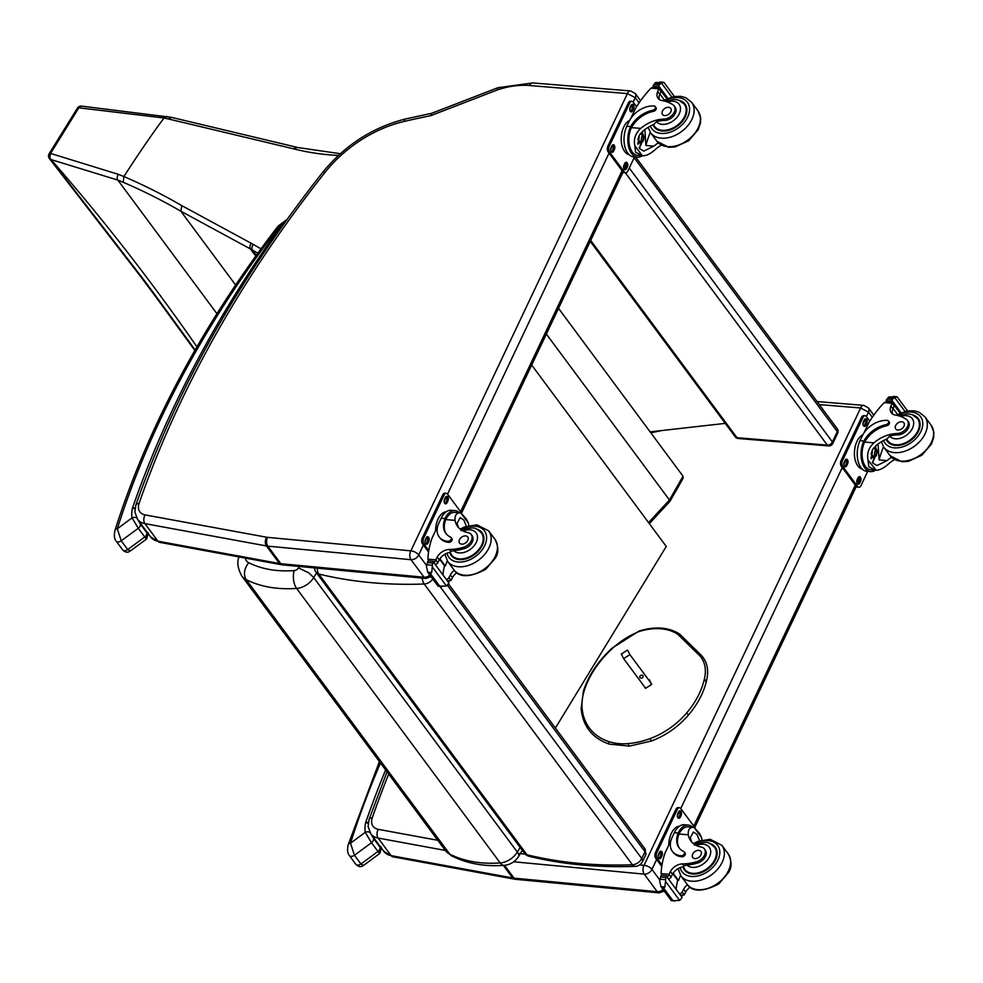 <?xml version="1.0" encoding="UTF-8"?>
<svg xmlns="http://www.w3.org/2000/svg" width="983" height="983" viewBox="0 0 983 983"><rect width="100%" height="100%" fill="white"/><g stroke="black" fill="none" stroke-linecap="round" stroke-linejoin="round"><path stroke-width="1.47" d="M141.343 277.415A4.264 2.924 -36.8 0 0 141.392 277.489A4.264 2.924 -36.8 0 0 141.405 277.501A4.264 2.924 -36.8 0 0 142.646 278.3L50.698 159.455L117.862 180.11A790.529 550.283 93.3 0 1 123.219 182.273A972.482 665.356 143.4 0 1 180.86 211.222L250.456 248.969A4.264 2.961 -61.5 0 1 251.341 243.342L181.781 205.619L180.86 211.222L235.601 285.009M195.126 349.936L158.324 299.434A3587.065 2275.043 103.8 0 0 142.646 278.3M166.913 116.363L164.05 118.009C152.893 132.852 139.5 152.365 123.87 176.535L123.219 182.273M123.858 176.547A799.081 556.661 -86.7 0 0 118.427 174.36L50.551 153.434A4.264 3.06 102 0 0 50.698 159.455A4.264 3.182 141.2 0 1 49.457 158.632A4.264 3.182 141.2 0 1 49.457 158.619L141.392 277.489M50.87 153.495A4.264 3.06 102.2 0 0 51.005 159.516L51.005 159.516A3586.881 2274.932 103.8 0 1 196.932 346.802M293.978 148.924A4.264 2.691 103.4 0 1 296.817 147.278L171.349 117.333L168.548 118.992L293.978 148.924A166.139 113.672 143.4 0 1 294.998 149.17A305.91 209.305 -36.6 0 0 338.336 155.461M81.761 106.139A4.264 2.789 92 0 0 81.687 106.139L171.349 117.333M81.417 106.152A4.264 2.789 91.7 0 0 81.147 106.127A4.264 2.789 91.7 0 0 78.824 107.847A856.267 642.98 81.5 0 1 79.34 107.86L164.063 117.997A1071.212 732.913 143.4 0 1 168.548 118.992M81.687 106.139A4.264 2.789 92 0 0 81.675 106.139L81.147 106.127A4.264 2.789 91.7 0 0 81.147 106.115A4.264 4.264 0 0 0 77.399 108.13A4.264 1.499 31.8 0 1 77.399 108.13A4.264 1.499 31.8 0 1 78.824 107.847L50.551 153.434A4.264 1.499 -148.2 0 0 49.15 153.717L49.15 153.717A4.264 4.264 0 0 0 49.457 158.632M77.387 108.167A4.264 1.499 31.8 0 1 77.399 108.142L49.15 153.717M649.321 523.632L669.865 501.453L669.46 500.003L546.351 334.036M669.927 501.379L683.062 478.377L683.025 476.227L558.516 308.355M118.427 174.36A4.264 2.986 111.9 0 0 117.862 180.11L216.936 313.675M239.557 555.948C236.706 561.133 237.419 567.793 241.72 575.915A25.693 17.583 -36.6 0 0 246.18 579.638C243.268 574.527 244.103 568.874 248.662 562.681A12.914 8.835 143.4 0 1 245.283 558.086M452.131 856.132A12.779 8.822 -62.9 0 1 452.02 856.082A12.779 8.822 -62.9 0 1 449.772 854.153L246.18 579.638C260.581 586.826 277.39 589.751 296.608 588.424A16.981 11.624 -36.6 0 0 313.712 577.562L308.822 572.88L298.451 567.904A4.202 2.875 143.4 0 1 294.212 570.607C276.862 571.811 261.675 569.169 248.662 562.681M294.212 570.607A12.779 6.328 -94.2 0 0 296.608 588.424L500.2 862.939A12.779 6.328 85.8 0 0 504.291 865.347C510.41 864.684 515.141 861.759 518.508 856.562A12.779 4.755 -148.7 0 0 517.304 852.064A16.981 11.624 143.4 0 1 500.2 862.939C480.982 864.266 464.173 861.329 449.772 854.153A25.693 17.583 143.4 0 1 445.311 850.43L378.111 838.057A6.303 3.871 -79.6 0 1 378.258 829.345A14.991 10.26 143.4 0 1 372.287 817.844A1018.241 696.64 143.4 0 1 388.678 774.076M504.291 865.347C484.816 866.785 467.392 863.688 452.02 856.082A12.779 8.822 -62.9 0 1 451.996 856.07L445.311 850.43L241.72 575.915M531.68 365.012L666.265 546.474L555.37 728.047M650.119 431.856L725.245 423.378M651.704 684.033L629.906 654.641L623.615 658.598L645.622 688.284M640.695 675.419A2.003 1.45 -27.3 0 1 642.231 677.865A2.003 1.45 -27.3 0 1 640.695 675.419M629.906 654.641L627.547 650.07L621.256 654.039L623.615 658.598M819.294 404.591L860.567 407.97L868.493 412.16A6.389 4.374 -36.6 0 0 868.407 407.933L873.776 415.158M529.468 85.509L627.4 93.606L410.857 550.849L267.536 537.357A14.991 10.26 143.4 0 1 266.565 537.222L145.054 514.895A14.991 10.26 143.4 0 1 139.082 503.407A1018.241 696.64 143.4 0 1 324.869 172.59A104.456 71.464 143.4 0 1 404.296 121.4A6.303 2.47 -103.1 0 1 405.61 118.955L431.832 113.254L430.8 115.65L497.324 89.945A78.898 53.979 143.4 0 1 529.468 85.509A6.303 3.625 -85.3 0 1 532.725 82.928L497.914 87.708L497.324 89.945M627.4 93.606L635.288 97.71L639.085 102.834M529.198 856.328L529.198 856.328A8.515 5.407 -76.3 0 1 526.986 854.78A8.515 5.824 143.4 0 1 524.369 853.121A8.515 8.515 0 0 0 529.198 856.328C562.313 864.376 597.627 867.719 635.129 866.367L635.129 866.367A8.515 8.515 0 0 0 642.489 861.575A8.515 3.76 -154.1 0 0 641.727 858.503L439.905 586.384M314.499 567.904A8.515 8.515 0 0 0 316.157 572.376A8.515 5.824 -36.6 0 0 318.762 574.023A8.515 5.407 -76.3 0 1 317.521 567.179M447.314 585.18L645.02 851.745L641.727 858.503A8.515 5.824 143.4 0 1 632.425 864.757A8.515 4.399 87.9 0 0 635.129 866.367M422.199 577.082A8.515 4.399 87.9 0 0 424.201 584A8.515 5.824 -36.6 0 0 432.79 578.999M894.493 459.565A29.699 20.324 -36.6 0 0 889.148 463.374C883.877 468.227 879.318 470.488 875.484 470.157L868.812 466.778L868.014 460.093L876.185 470.255L870.803 469.825A17.534 10.088 -85.3 0 1 864.069 443.296L864.647 442.08A24.145 16.514 143.4 0 1 886.727 425.774A2.679 1.831 143.4 0 0 889.025 424.214A2.679 1.831 143.4 0 0 889.21 422.063L888.435 421.007A2.679 1.831 -36.6 0 0 887.305 420.441A20.913 14.303 -36.6 0 0 862.263 435.936L860.002 440.716A19.328 11.108 94.7 0 0 857.901 460.388A19.328 11.108 94.7 0 0 866.822 471.287L870.655 471.607A19.328 11.108 -85.3 0 1 863.295 442.252L864.069 443.296M868.014 460.093C866.699 453.482 868.665 447.732 873.912 442.829A29.699 20.324 143.4 0 1 896.987 433.552L897.958 434.855A9.388 6.426 143.4 0 0 907.149 429.964A9.388 6.426 143.4 0 0 908.353 421.646L907.383 420.343A9.388 6.426 143.4 0 1 906.191 428.674A9.388 6.426 143.4 0 1 896.987 433.552M900.612 416.436A14.315 9.793 143.4 0 1 913.416 425.565A14.315 9.793 143.4 0 1 895.329 438.799A14.315 9.793 143.4 0 1 889.615 436.145L886.887 438.996A29.699 20.324 -36.6 0 0 875.976 445.631L872.867 463.104L876.971 465.537L887.071 460.585A29.699 20.324 -36.6 0 1 891.52 457.328M875.448 470.206A19.328 11.108 -85.3 0 1 870.655 471.607M888.435 421.007A2.679 1.831 -36.6 0 1 888.251 423.169A2.679 1.831 -36.6 0 1 885.953 424.717A24.145 16.514 -36.6 0 0 863.873 441.023L863.295 442.252M863.983 432.901L868.923 422.481A90.571 61.966 143.4 0 1 884.184 402.625L886.199 401.826L892.478 402.342L894.186 404.64A2.015 1.376 -36.6 0 1 894.211 405.967A60.368 41.311 -36.6 0 0 892.957 408.805A10.96 7.495 -36.6 0 0 892.527 413.966M907.383 420.343A9.388 6.426 143.4 0 0 905.896 419.065A46.963 32.132 143.4 0 0 895.132 414.986A10.96 7.495 143.4 0 1 891.249 412.749A10.96 7.495 143.4 0 1 890.881 406.016A60.368 41.311 143.4 0 1 892.097 403.276A2.126 1.278 -86.9 0 1 892.134 403.177L894.211 405.967M887.158 401.9L886.31 400.032A7.176 4.903 -36.6 0 0 887.035 399.024L888.779 397.009L897.074 396.763L907.42 410.722M893.203 396.444L897.074 396.763L894.641 397.488L904.974 411.422M883.508 446.81A114.47 78.321 -36.6 0 0 879.109 459.933L887.071 460.585M878.065 443.997L879.109 459.933M875.312 446.221A12.767 7.336 -85.3 0 1 875.656 448.064M874.907 457.132A12.767 7.336 -85.3 0 1 872.302 462.231M871.995 457.328A8.515 4.903 -85.3 0 1 871.073 458.778M893.105 408.449L897.491 414.359M887.035 399.024L892.22 399.454L894.641 397.488M854.436 451.971L854.829 448.359M892.22 399.454A7.176 4.903 -36.6 0 0 891.986 400.486L901.042 412.7M886.211 400.634L891.139 401.15L891.986 400.486M862.226 469.051A17.534 10.088 -85.3 0 1 856.943 441.441A17.534 10.088 -85.3 0 1 862.816 434.842M867.731 471.361L861.047 485.491A4.264 2.445 -85.3 0 1 858.847 487.236L857.459 487.126A4.264 2.445 -85.3 0 1 856.168 486.315L841.362 466.36A4.264 2.445 -85.3 0 1 841.141 460.413L861.513 417.406A4.264 2.445 -85.3 0 1 863.713 415.662L865.101 415.772A4.264 2.445 -85.3 0 1 866.379 416.571L869.758 421.129M858.847 487.236A4.264 2.445 -85.3 0 1 857.569 486.438L842.75 466.47A4.264 2.445 -85.3 0 1 842.529 460.536L862.902 417.517A4.264 2.445 -85.3 0 1 865.101 415.772M847.604 463.841L846.793 465.561A2.924 1.683 -85.3 0 1 845.282 466.765A2.924 1.683 -85.3 0 1 843.93 465.106A2.924 1.683 -85.3 0 1 844.237 462.133L845.061 460.413A2.924 1.683 -85.3 0 1 846.572 459.208A2.924 1.683 -85.3 0 1 847.924 460.855A2.924 1.683 -85.3 0 1 847.604 463.841L846.216 463.73L845.392 465.451A2.924 1.683 -85.3 0 1 844.606 466.446M860.555 481.314L859.744 483.034A2.924 1.683 -85.3 0 1 858.233 484.238A2.924 1.683 -85.3 0 1 856.881 482.579A2.924 1.683 -85.3 0 1 857.201 479.593L858.012 477.873A2.924 1.683 -85.3 0 1 859.523 476.669A2.924 1.683 -85.3 0 1 860.875 478.328A2.924 1.683 -85.3 0 1 860.555 481.314L859.167 481.191L858.356 482.911A2.924 1.683 -85.3 0 1 857.557 483.919M866.748 423.415L865.937 425.135A2.924 1.683 -85.3 0 1 864.426 426.339A2.924 1.683 -85.3 0 1 863.074 424.681A2.924 1.683 -85.3 0 1 863.393 421.695L864.204 419.974A2.924 1.683 -85.3 0 1 865.716 418.77A2.924 1.683 -85.3 0 1 867.067 420.429A2.924 1.683 -85.3 0 1 866.748 423.415L865.359 423.292L864.548 425.012A2.924 1.683 -85.3 0 1 863.75 426.02M845.847 459.405A2.924 1.683 -85.3 0 1 846.216 463.73M858.81 476.878A2.924 1.683 -85.3 0 1 859.167 481.191M865.003 418.979A2.924 1.683 -85.3 0 1 865.359 423.292M871.946 454.023A4.018 2.31 94.7 0 0 872.228 450.644M872.314 455.338A4.018 2.31 94.7 0 0 873.776 456.505A4.018 2.31 94.7 0 0 875.853 454.859A4.018 2.31 94.7 0 0 876.295 450.755A4.018 2.31 94.7 0 0 874.44 448.494A4.018 2.31 94.7 0 0 872.806 449.403M876.271 455.068A4.362 2.507 94.7 0 0 876.234 449.292A4.362 2.507 94.7 0 0 872.879 449.292A4.362 2.507 94.7 0 0 872.376 455.461A4.362 2.507 94.7 0 0 876.271 455.068M871.909 451.062A4.657 2.679 94.7 0 0 872.707 456.407A4.657 2.679 94.7 0 0 875.988 455.977A4.657 2.679 94.7 0 0 876.406 455.252A4.657 2.679 94.7 0 0 876.529 449.378A4.657 2.679 94.7 0 0 873.445 448.334M876.467 449.256A4.989 2.875 94.7 0 0 876.406 449.12A4.989 2.875 94.7 0 0 874.514 447.523A4.989 2.875 94.7 0 0 874.059 447.548M871.221 453.175A4.989 2.875 94.7 0 0 873.703 457.476A4.989 2.875 94.7 0 0 875.828 456.198A4.989 2.875 94.7 0 0 875.914 456.087M888.767 442.829A19.168 13.111 143.4 0 1 888.3 441.551M918.134 419.422A19.168 13.111 143.4 0 1 919.228 420.245M886.261 439.266A19.168 13.111 -36.6 0 0 887.44 441.392A19.168 13.111 -36.6 0 0 895.501 445.459A19.168 13.111 -36.6 0 0 915.234 436.219A19.168 13.111 -36.6 0 0 918.233 418.549A19.168 13.111 -36.6 0 0 912.752 414.949M889.615 436.145A29.699 20.324 143.4 0 1 897.958 434.855M901.767 421.768A5.112 3.502 -36.6 0 0 896.508 424.226A5.112 3.502 -36.6 0 0 895.71 428.932A5.112 3.502 -36.6 0 0 901.89 428.699A5.112 3.502 -36.6 0 0 903.918 422.85A5.112 3.502 -36.6 0 0 901.767 421.768M661.289 145.128A29.699 20.324 -36.6 0 0 655.944 148.937C650.672 153.79 646.114 156.051 642.28 155.719A19.328 11.108 -85.3 0 1 637.451 157.157A19.328 11.108 -85.3 0 1 630.091 127.802L630.865 128.859L631.442 127.63A24.145 16.514 143.4 0 1 653.523 111.325A2.679 1.831 143.4 0 0 655.821 109.777A2.679 1.831 143.4 0 0 656.005 107.614L655.231 106.569A2.679 1.831 -36.6 0 0 654.1 106.004A20.913 14.303 -36.6 0 0 629.059 121.499L626.798 126.266A19.328 11.108 94.7 0 0 624.697 145.939A19.328 11.108 94.7 0 0 633.617 156.85L637.451 157.157M630.865 128.859A17.534 10.088 -85.3 0 0 637.598 155.375L642.98 155.818L635.608 152.34L634.809 145.656L642.28 155.719M634.809 145.656C633.494 139.045 635.46 133.283 640.707 128.392A29.699 20.324 143.4 0 1 663.783 119.115L664.754 120.405A9.388 6.426 143.4 0 0 673.945 115.527A9.388 6.426 143.4 0 0 675.149 107.208L674.178 105.906A9.388 6.426 143.4 0 1 672.986 114.225A9.388 6.426 143.4 0 1 663.783 119.115M667.408 101.986A14.315 9.793 143.4 0 1 680.211 111.128A14.315 9.793 143.4 0 1 662.124 124.362A14.315 9.793 143.4 0 1 656.411 121.708L653.683 124.558A29.699 20.324 -36.6 0 0 642.771 131.194L639.663 148.666L643.767 151.099L653.867 146.135A29.699 20.324 -36.6 0 1 658.315 142.891M655.231 106.569A2.679 1.831 -36.6 0 1 655.047 108.732A2.679 1.831 -36.6 0 1 652.749 110.28A24.145 16.514 -36.6 0 0 630.668 126.586L630.091 127.802M630.779 118.464L635.718 108.044A90.571 61.966 143.4 0 1 650.979 88.187L652.995 87.389L659.274 87.905L660.981 90.203A2.015 1.376 -36.6 0 1 661.006 91.53A60.368 41.311 -36.6 0 0 659.753 94.368A10.96 7.495 -36.6 0 0 659.323 99.529M674.178 105.906A9.388 6.426 143.4 0 0 672.691 104.616A46.963 32.132 143.4 0 0 661.928 100.536A10.96 7.495 143.4 0 1 658.045 98.312A10.96 7.495 143.4 0 1 657.676 91.579A60.368 41.311 143.4 0 1 658.893 88.839A2.126 1.278 -86.9 0 1 658.929 88.74L661.006 91.53M653.953 87.462L653.105 85.582A7.176 4.903 -36.6 0 0 653.83 84.587L655.575 82.572L663.869 82.314L674.215 96.285M663.869 82.314L659.998 82.007M663.857 82.326L661.436 83.051L671.77 96.985M650.304 132.373A114.47 78.321 -36.6 0 0 645.905 145.484L653.867 146.135M644.86 129.547L645.905 145.484M642.108 131.783A12.767 7.336 -85.3 0 1 642.452 133.614M641.702 142.695A12.767 7.336 -85.3 0 1 639.097 147.794M638.79 142.891A8.515 4.903 -85.3 0 1 637.869 144.329M659.9 93.999L664.287 99.922M653.83 84.587L659.015 85.017L661.436 83.051M621.231 137.522L621.625 133.921M659.015 85.017A7.176 4.903 -36.6 0 0 658.782 86.049L667.838 98.263M653.007 86.197L657.934 86.713L658.782 86.049M629.022 154.601A17.534 10.088 -85.3 0 1 623.738 127.004A17.534 10.088 -85.3 0 1 629.611 120.405M634.526 156.924L627.842 171.042A4.264 2.445 -85.3 0 1 625.643 172.799L624.254 172.689A4.264 2.445 -85.3 0 1 622.964 171.878L608.158 151.91A4.264 2.445 -85.3 0 1 607.936 145.976L628.309 102.969A4.264 2.445 -85.3 0 1 630.508 101.212L631.897 101.335A4.264 2.445 -85.3 0 1 633.175 102.134L636.554 106.68M625.643 172.799A4.264 2.445 -85.3 0 1 624.352 171.988L609.546 152.033A4.264 2.445 -85.3 0 1 609.325 146.086L629.698 103.08A4.264 2.445 -85.3 0 1 631.897 101.335M614.4 149.404L613.589 151.124A2.924 1.683 -85.3 0 1 612.077 152.328A2.924 1.683 -85.3 0 1 610.726 150.669A2.924 1.683 -85.3 0 1 611.033 147.683L611.856 145.963A2.924 1.683 -85.3 0 1 613.367 144.759A2.924 1.683 -85.3 0 1 614.719 146.418A2.924 1.683 -85.3 0 1 614.4 149.404L613.011 149.281L612.188 151.001A2.924 1.683 -85.3 0 1 611.401 152.009M627.351 166.864L626.54 168.584A2.924 1.683 -85.3 0 1 625.028 169.789A2.924 1.683 -85.3 0 1 623.677 168.142A2.924 1.683 -85.3 0 1 623.996 165.156L624.807 163.436A2.924 1.683 -85.3 0 1 626.318 162.232A2.924 1.683 -85.3 0 1 627.67 163.891A2.924 1.683 -85.3 0 1 627.351 166.864L625.962 166.754L625.151 168.474A2.924 1.683 -85.3 0 1 624.352 169.469L626.38 165.058M633.543 108.966L632.733 110.686A2.924 1.683 -85.3 0 1 631.221 111.89A2.924 1.683 -85.3 0 1 629.87 110.243A2.924 1.683 -85.3 0 1 630.189 107.258L631 105.537A2.924 1.683 -85.3 0 1 632.511 104.333A2.924 1.683 -85.3 0 1 633.863 105.992A2.924 1.683 -85.3 0 1 633.543 108.966L632.155 108.855L631.344 110.575A2.924 1.683 -85.3 0 1 630.545 111.57M612.642 144.968A2.924 1.683 -85.3 0 1 613.011 149.281M625.606 162.441A2.924 1.683 -85.3 0 1 625.962 166.754M631.799 104.542A2.924 1.683 -85.3 0 1 632.155 108.855M638.741 139.586A4.018 2.31 94.7 0 0 639.011 136.195M639.11 140.901A4.018 2.31 94.7 0 0 640.572 142.068A4.018 2.31 94.7 0 0 642.649 140.409A4.018 2.31 94.7 0 0 643.091 136.318A4.018 2.31 94.7 0 0 641.235 134.044A4.018 2.31 94.7 0 0 639.601 134.966M643.066 140.63A4.362 2.507 94.7 0 0 643.029 134.843A4.362 2.507 94.7 0 0 639.675 134.843A4.362 2.507 94.7 0 0 639.171 141.024A4.362 2.507 94.7 0 0 643.066 140.63M638.704 136.625A4.657 2.679 94.7 0 0 639.503 141.97A4.657 2.679 94.7 0 0 642.784 141.54A4.657 2.679 94.7 0 0 643.201 140.802A4.657 2.679 94.7 0 0 643.324 134.929A4.657 2.679 94.7 0 0 640.24 133.897M643.263 134.806A4.989 2.875 94.7 0 0 643.201 134.683A4.989 2.875 94.7 0 0 641.309 133.086A4.989 2.875 94.7 0 0 640.855 133.11M638.016 138.738A4.989 2.875 94.7 0 0 640.498 143.026A4.989 2.875 94.7 0 0 642.624 141.761A4.989 2.875 94.7 0 0 642.698 141.638M655.563 128.392A19.168 13.111 143.4 0 1 655.096 127.114M684.93 104.984A19.168 13.111 143.4 0 1 686.023 105.795M653.056 124.816A19.168 13.111 -36.6 0 0 654.236 126.954A19.168 13.111 -36.6 0 0 662.296 131.022A19.168 13.111 -36.6 0 0 682.03 121.781A19.168 13.111 -36.6 0 0 685.028 104.112A19.168 13.111 -36.6 0 0 679.548 100.499M656.411 121.708A29.699 20.324 143.4 0 1 664.754 120.405M668.563 107.319A5.112 3.502 -36.6 0 0 663.304 109.789A5.112 3.502 -36.6 0 0 662.505 114.495A5.112 3.502 -36.6 0 0 668.686 114.261A5.112 3.502 -36.6 0 0 670.713 108.4A5.112 3.502 -36.6 0 0 668.563 107.319M704.418 848.931L705.376 850.221A9.388 6.426 143.4 0 1 704.86 857.581A9.388 6.426 143.4 0 1 697.168 863.135L696.197 861.845A9.388 6.426 143.4 0 0 703.902 856.291A9.388 6.426 143.4 0 0 704.418 848.931A9.388 6.426 143.4 0 0 701.174 847.027A29.699 20.324 143.4 0 1 690.914 841.03A29.699 20.324 143.4 0 1 688.272 834.8C687.879 829.48 689.808 826.998 694.072 827.367L699.552 833.486L701.543 837.442L694.072 827.367L688.026 826.838A17.534 10.088 -85.3 0 0 679.572 832.884L678.786 831.839L678.233 832.994A24.145 16.514 -36.6 0 0 679.056 847.801A24.145 16.514 -36.6 0 0 683.799 851.561A2.679 1.831 -36.6 0 1 684.328 851.978L685.102 853.035A2.679 1.831 143.4 0 1 684.684 855.493A2.679 1.831 143.4 0 1 681.932 856.783A20.913 14.303 143.4 0 1 673.134 852.347L672.36 851.303A20.913 14.303 -36.6 0 0 681.158 855.738A2.679 1.831 -36.6 0 0 683.91 854.448A2.679 1.831 -36.6 0 0 684.328 851.978M701.543 837.442L702.022 839.998M692.032 842.357A29.699 20.324 143.4 0 1 690.349 837.59L693.42 832.06L696.996 834.456L699.613 840.711M678.786 831.839A19.328 11.108 -85.3 0 1 688.174 825.056L684.34 824.737A19.328 11.108 94.7 0 0 674.363 832.675L672.102 837.455A20.913 14.303 -36.6 0 0 672.36 851.303M688.174 825.056A19.328 11.108 -85.3 0 1 692.683 827.219M661.522 875.349L661.129 873.629A90.571 61.966 143.4 0 1 665.11 852.839L670.934 840.526M690.041 887.182A10.96 7.495 -36.6 0 0 685.643 892.085A60.368 41.311 -36.6 0 0 684.266 894.813A2.126 1.18 -83.8 0 1 684.217 894.911L681.059 895.243M684.217 894.911L682.153 892.122A2.015 1.376 143.4 0 1 679.855 893.608M672.028 900.391L660.846 886.506L671.364 900.686L679.658 900.428L665.503 881.333L665.847 877.45A7.176 4.903 143.4 0 1 666.572 876.455L682.128 897.418L666.572 876.455M666.683 875.841L661.743 875.325L660.895 875.988A7.176 4.903 143.4 0 1 660.662 877.02L659.63 880.854L661.018 886.715L664.877 887.035L662.997 888.214M665.503 881.333L664.877 887.035M675.235 900.993L671.364 900.686L675.235 900.993M679.462 848.304A24.145 16.514 143.4 0 1 679.02 834.039L679.572 832.884M677.656 880.436L678.516 880.51L673.134 873.26M676.181 888.669A81.184 55.54 143.4 0 1 677.717 880.215L672.864 873.678M682.153 892.122A60.368 41.311 143.4 0 1 683.578 889.296A10.96 7.495 143.4 0 1 687.486 884.749M678.516 880.51A114.47 78.321 143.4 0 1 680.519 875.349M682.128 897.418A7.176 4.903 143.4 0 0 681.403 898.413L679.658 900.428M668.809 843.93L669.19 840.318M696.197 861.845A46.963 32.132 143.4 0 1 682.521 863.922A10.96 7.495 143.4 0 0 670.418 871.552A60.368 41.311 143.4 0 0 669.03 874.268A2.126 1.278 -86.5 0 0 668.993 874.366L667.506 877.106M668.759 878.655A2.015 1.376 143.4 0 0 671.057 877.168A60.368 41.311 143.4 0 1 672.483 874.342A10.96 7.495 143.4 0 1 683.48 866.773L683.971 865.876L682.521 863.922M668.784 845.097A17.534 10.088 -85.3 0 1 679.45 826.199M661.768 866.441L655.735 858.319A4.264 2.445 -85.3 0 1 655.514 852.384L675.886 809.378A4.264 2.445 -85.3 0 1 678.086 807.621L679.474 807.731A4.264 2.445 -85.3 0 1 680.752 808.542L694.956 827.686M661.989 864.991L657.123 858.429A4.264 2.445 -85.3 0 1 656.902 852.494L677.275 809.488A4.264 2.445 -85.3 0 1 679.474 807.731M677.754 813.666L678.577 811.946A2.924 1.683 -85.3 0 1 680.089 810.742A2.924 1.683 -85.3 0 1 681.44 812.4A2.924 1.683 -85.3 0 1 681.121 815.374L680.31 817.094A2.924 1.683 -85.3 0 1 678.798 818.298A2.924 1.683 -85.3 0 1 677.447 816.652A2.924 1.683 -85.3 0 1 677.754 813.666M658.61 854.092L659.421 852.372A2.924 1.683 -85.3 0 1 660.932 851.167A2.924 1.683 -85.3 0 1 662.284 852.826A2.924 1.683 -85.3 0 1 661.977 855.812L661.154 857.532A2.924 1.683 -85.3 0 1 659.642 858.724A2.924 1.683 -85.3 0 1 658.291 857.078A2.924 1.683 -85.3 0 1 658.61 854.092M679.364 810.95A2.924 1.683 -85.3 0 1 679.732 815.263L678.909 816.984A2.924 1.683 -85.3 0 1 678.123 817.979M660.22 851.376A2.924 1.683 -85.3 0 1 660.576 855.689L659.765 857.409A2.924 1.683 -85.3 0 1 658.966 858.417M685.335 870.127A19.168 13.111 -36.6 0 0 685.802 871.405M716.251 848.82A19.168 13.111 -36.6 0 0 715.169 847.997M709.787 843.525A19.168 13.111 143.4 0 1 715.268 847.137A19.168 13.111 143.4 0 1 707.686 869.083A19.168 13.111 143.4 0 1 684.475 869.967A19.168 13.111 143.4 0 1 682.976 866.846M697.168 863.135A46.963 32.132 143.4 0 1 686.97 865.065L683.971 865.876M694.883 858.601A5.112 3.502 -36.6 0 0 700.142 856.132A5.112 3.502 -36.6 0 0 700.953 851.425A5.112 3.502 -36.6 0 0 694.76 851.659A5.112 3.502 -36.6 0 0 692.732 857.52A5.112 3.502 -36.6 0 0 694.883 858.601M471.213 534.482L472.172 535.784A9.388 6.426 143.4 0 1 471.656 543.144A9.388 6.426 143.4 0 1 463.964 548.698L462.993 547.396A9.388 6.426 143.4 0 0 470.697 541.842A9.388 6.426 143.4 0 0 471.213 534.482A9.388 6.426 143.4 0 0 467.969 532.589A29.699 20.324 143.4 0 1 457.709 526.581A29.699 20.324 143.4 0 1 455.068 520.363C454.674 515.043 456.604 512.561 460.867 512.929L466.347 519.049L468.338 523.005L460.867 512.929L454.822 512.389A17.534 10.088 -85.3 0 0 446.368 518.446L445.582 517.39L445.029 518.557A24.145 16.514 -36.6 0 0 445.852 533.351A24.145 16.514 -36.6 0 0 450.595 537.123A2.679 1.831 -36.6 0 1 451.123 537.541L451.897 538.586A2.679 1.831 143.4 0 1 451.48 541.055A2.679 1.831 143.4 0 1 448.727 542.346A20.913 14.303 143.4 0 1 439.929 537.91L439.155 536.865A20.913 14.303 -36.6 0 0 447.953 541.301A2.679 1.831 -36.6 0 0 450.706 540.011A2.679 1.831 -36.6 0 0 451.123 537.541M468.338 523.005L468.817 525.549M458.828 527.92A29.699 20.324 143.4 0 1 457.144 523.153L460.216 517.623L463.792 520.007L466.409 526.261M445.582 517.39A19.328 11.108 -85.3 0 1 454.969 510.607L451.136 510.3A19.328 11.108 94.7 0 0 441.158 518.238L438.897 523.017A20.913 14.303 -36.6 0 0 439.155 536.865M454.969 510.607A19.328 11.108 -85.3 0 1 459.479 512.77M428.318 560.9L427.924 559.18A90.571 61.966 143.4 0 1 431.906 538.401L437.73 526.089M456.837 572.745A10.96 7.495 -36.6 0 0 452.438 577.648A60.368 41.311 -36.6 0 0 451.062 580.375A2.126 1.18 -83.8 0 1 451.013 580.474L447.855 580.793M451.013 580.474L448.948 577.672A2.015 1.376 143.4 0 1 446.651 579.171M438.823 585.954L427.642 572.057L438.16 586.237L446.454 585.991L432.299 566.896L432.643 563.013A7.176 4.903 143.4 0 1 433.368 562.006L448.924 582.968L433.368 562.006M433.478 561.404L428.539 560.888L427.691 561.551A7.176 4.903 143.4 0 1 427.458 562.583L426.425 566.417L427.814 572.278L431.672 572.597L429.792 573.765M432.299 566.896L431.672 572.597M442.031 586.556L438.16 586.237L442.031 586.556M446.257 533.867A24.145 16.514 143.4 0 1 445.815 519.602L446.368 518.446M444.451 565.999L445.311 566.073L439.929 558.823M442.977 574.219A81.184 55.54 143.4 0 1 444.513 565.778L439.659 559.241M448.948 577.672A60.368 41.311 143.4 0 1 450.374 574.858A10.96 7.495 143.4 0 1 454.281 570.312M445.311 566.073A114.47 78.321 143.4 0 1 447.314 560.912M448.924 582.968A7.176 4.903 143.4 0 0 448.199 583.976L446.454 585.991M435.604 529.493L435.985 525.88M462.993 547.396A46.963 32.132 143.4 0 1 449.317 549.472A10.96 7.495 143.4 0 0 437.214 557.103A60.368 41.311 143.4 0 0 435.825 559.831A2.126 1.278 -86.5 0 0 435.788 559.929L434.302 562.669M435.555 564.217A2.015 1.376 143.4 0 0 437.853 562.718A60.368 41.311 143.4 0 1 439.278 559.905A10.96 7.495 143.4 0 1 450.275 552.335L450.767 551.438L449.317 549.472M435.58 530.648A17.534 10.088 -85.3 0 1 446.245 511.762M428.551 552.004L422.53 543.882A4.264 2.445 -85.3 0 1 422.309 537.947L442.682 494.928A4.264 2.445 -85.3 0 1 444.881 493.183L446.27 493.294A4.264 2.445 -85.3 0 1 447.548 494.105L461.752 513.249M428.785 550.554L423.919 543.992A4.264 2.445 -85.3 0 1 423.698 538.057L444.07 495.051A4.264 2.445 -85.3 0 1 446.27 493.294M444.549 499.229L445.373 497.509A2.924 1.683 -85.3 0 1 446.884 496.304A2.924 1.683 -85.3 0 1 448.236 497.951A2.924 1.683 -85.3 0 1 447.916 500.937L447.105 502.657A2.924 1.683 -85.3 0 1 445.582 503.861A2.924 1.683 -85.3 0 1 444.242 502.202A2.924 1.683 -85.3 0 1 444.549 499.229M425.406 539.655L426.217 537.934A2.924 1.683 -85.3 0 1 427.728 536.73A2.924 1.683 -85.3 0 1 429.079 538.389A2.924 1.683 -85.3 0 1 428.772 541.363L427.949 543.083A2.924 1.683 -85.3 0 1 426.438 544.287A2.924 1.683 -85.3 0 1 425.086 542.641A2.924 1.683 -85.3 0 1 425.406 539.655M446.159 496.501A2.924 1.683 -85.3 0 1 446.528 500.826L445.704 502.546A2.924 1.683 -85.3 0 1 444.918 503.542M427.015 536.939A2.924 1.683 -85.3 0 1 427.372 541.252L426.561 542.972A2.924 1.683 -85.3 0 1 425.762 543.968M452.131 555.69A19.168 13.111 -36.6 0 0 452.598 556.968M483.046 534.383A19.168 13.111 -36.6 0 0 481.965 533.56M476.583 529.075A19.168 13.111 143.4 0 1 482.063 532.688A19.168 13.111 143.4 0 1 474.482 554.645A19.168 13.111 143.4 0 1 451.271 555.53A19.168 13.111 143.4 0 1 449.772 552.397M463.964 548.698A46.963 32.132 143.4 0 1 453.765 550.627L450.767 551.438M461.678 544.152A5.112 3.502 -36.6 0 0 466.937 541.694A5.112 3.502 -36.6 0 0 467.748 536.988A5.112 3.502 -36.6 0 0 461.555 537.222A5.112 3.502 -36.6 0 0 459.528 543.071A5.112 3.502 -36.6 0 0 461.678 544.152M644.897 687.289L645.45 688.37M706.335 680.359L705.622 681.465L706.335 680.359L704.233 679.597A44.628 30.534 143.4 0 0 697.463 653.548L699.208 653.265C706.9 660.072 709.321 669.3 706.482 680.924C703.693 692.72 697.721 704.061 688.555 714.936C678.258 726.855 665.847 735.554 651.311 741.035L629.439 746.097L609.288 744.131C592.331 738.184 582.956 726.4 581.162 708.792L583.386 691.221C588.448 675.53 598.02 661.178 612.09 648.153L612.47 648.387A62.298 42.625 143.4 0 1 638.827 631.614A56.903 38.927 143.4 0 1 677.84 634.318A1.597 1.13 -56.5 0 1 679.523 634.01M649.517 679.794L651.422 684.635L645.585 688.309L643.509 685.421M837.258 428.809L837.258 428.809A4.264 2.912 143.4 0 1 837.307 431.635A4.264 1.917 25.3 0 1 837.688 433.171A4.264 4.264 0 0 0 837.258 428.809L635.682 157.022M634.158 157.71L837.307 431.635L832.417 441.957A4.264 2.912 143.4 0 1 827.317 445.115A4.264 2.445 94.7 0 0 828.595 445.913L828.595 445.913A4.264 4.264 0 0 0 832.798 443.493A4.264 1.917 -154.7 0 0 832.417 441.957L629.267 168.032M735.21 436.808A4.264 4.264 0 0 0 738.282 438.516L738.282 438.516A4.264 2.445 -85.3 0 1 737.004 437.718A4.264 2.912 143.4 0 1 735.21 436.808L590.242 241.351M368.318 822.316L365.701 822.488L368.158 823.361M363.563 865.409L360.921 864.008L354.445 855.271L350.501 843.217A4.264 2.261 -162.4 0 0 348.289 844.422L348.289 844.422A4.264 2.261 -162.4 0 0 348.277 844.458M385.619 769.947A1026.67 702.415 -36.6 0 0 365.701 822.488A36.101 24.698 -36.6 0 0 365.271 832.331A4.264 2.937 -10 0 1 369.805 832.294M381.49 847.813L379.819 853.416L363.538 865.421C361.044 867.362 358.451 866.945 355.785 864.18A4.264 2.912 143.4 0 1 355.772 864.18A4.264 2.912 143.4 0 0 360.921 864.008L377.964 851.45C380.003 854.19 380.409 854.067 379.143 851.045M380.482 763.017A905.269 619.351 143.4 0 0 350.501 843.217L365.271 832.331L371.488 842.714A4.264 2.912 -36.6 0 0 373.466 838.364L371.304 834.506M381.097 846.916L379.942 847.088L373.466 838.364M135.113 507.879L132.496 508.051L134.954 508.911M278.226 226.065L276.813 227.724A4.264 1.192 37.5 0 1 278.349 227.823A12.779 8.749 143.4 0 1 279.479 226.495A4.264 0.786 -136.7 0 0 278.226 226.065L286.557 219.811L282.293 223.915L285.193 222.047M130.358 550.959L127.716 549.558L121.241 540.834L117.296 528.78A4.264 2.261 -162.4 0 0 115.085 529.984L115.085 529.984A4.264 2.261 -162.4 0 0 115.072 530.021M279.479 226.495A18.308 12.533 143.4 0 1 282.293 223.915A1026.67 702.415 -36.6 0 0 132.496 508.051A36.101 24.698 -36.6 0 0 132.066 517.894A4.264 2.937 -10 0 1 136.6 517.857M148.286 533.376L146.614 538.979L130.334 550.971C127.839 552.925 125.246 552.507 122.568 549.743A4.264 2.912 143.4 0 1 122.568 549.743A4.264 2.912 143.4 0 0 127.716 549.558L144.759 537.001C146.799 539.753 147.192 539.618 145.939 536.607M278.349 227.823A905.269 619.351 143.4 0 0 117.296 528.78L132.066 517.894L138.284 528.276A4.264 2.912 -36.6 0 0 140.262 523.914L138.099 520.068M147.892 532.467L146.737 532.651L140.262 523.914M49.457 155.019L50.035 155.732M157.047 298.562A4.264 2.9 -36.3 0 0 157.083 298.623A4.264 2.9 -36.3 0 0 158.324 299.434M296.817 147.278L297.874 147.536A4.264 2.703 104 0 0 294.998 149.17M181.781 205.619A976.733 668.268 -36.6 0 0 123.87 176.535M255.74 256.084L250.456 248.969A170.403 116.584 143.4 0 1 252.459 250.087A4.264 2.974 -60.1 0 1 253.393 244.484A174.667 119.496 -36.6 0 0 251.341 243.342M261.023 248.797A1057.905 723.795 143.4 0 1 253.393 244.484M256.317 255.285L252.459 250.087A1062.156 726.707 -36.6 0 0 257.853 253.147M81.675 106.139A4.264 2.789 92 0 0 79.34 107.86M683.025 476.227L669.46 500.003L648.547 522.575M520.142 847.42L517.304 852.064L313.712 577.562L316.551 572.917M299.323 566.466L298.451 567.904M860.567 407.97A6.303 3.625 -85.3 0 1 863.824 405.377L817.045 401.555M650.857 432.839A849.423 581.137 143.4 0 1 661.768 430.542M387.019 771.827L369.067 819.478A6.303 3.244 19.1 0 1 372.287 817.844M370.751 833.756A21.294 14.573 -36.6 0 0 378.111 838.057L391.136 855.628A21.294 14.573 143.4 0 1 383.775 851.327L370.751 833.756L368.084 826.47L369.067 819.478M437.779 840.281L378.258 829.345M513.716 861.784L644.221 874.133A6.303 3.662 -84.6 0 1 643.963 865.347L639.564 864.929M525.229 854.116L518.188 853.453M663.058 889.492A6.389 4.374 143.4 0 1 657.258 891.704L514.035 878.151A6.303 3.662 -84.6 0 0 515.915 879.343L659.138 892.883A6.303 3.662 -84.6 0 1 657.258 891.704L644.221 874.133A6.389 4.374 -36.6 0 0 651.938 869.402A6.303 2.826 -154.7 0 0 644.062 865.286L643.963 865.347M860.604 408.043L644.062 865.286M659.851 880.068L651.938 869.402L656.619 859.523M658.192 856.218L660.392 851.561M677.336 815.779L679.536 811.135M680.764 808.554L842.259 467.552M843.819 464.246L846.019 459.602M862.963 423.82L865.175 419.163M866.392 416.583L868.493 412.16L872.29 417.271M392.881 856.807A6.303 3.871 -79.6 0 1 391.136 855.628L512.647 877.954A6.303 3.871 -79.6 0 0 514.392 879.134L392.881 856.807L383.775 851.327M504.537 865.335L514.035 878.151A21.294 14.573 143.4 0 1 512.647 877.954L503.345 865.421M859.056 477.16L856.783 481.94M855.284 485.123L693.789 826.125M159.676 542.358A6.303 3.871 -79.6 0 1 157.931 541.191A21.294 14.573 143.4 0 1 150.571 536.89L159.676 542.358L281.187 564.684A6.303 3.871 -79.6 0 1 279.442 563.517L157.931 541.191L144.906 523.62L266.418 545.946A21.294 14.573 -36.6 0 0 267.806 546.143L411.017 559.696L424.054 577.254L280.831 563.714A21.294 14.573 143.4 0 1 279.442 563.517L266.418 545.946A6.303 3.871 100.4 0 1 266.565 537.222M281.187 564.684L282.711 564.906A6.303 3.662 -84.6 0 1 280.831 563.714L267.806 546.143A6.303 3.662 95.4 0 1 267.536 537.357M282.711 564.906L425.934 578.446A6.303 3.662 -84.6 0 1 424.054 577.254A6.389 4.374 143.4 0 0 429.854 575.043M625.852 162.723L623.578 167.503M622.079 170.686L460.585 511.676M410.759 550.91A6.303 3.662 95.4 0 0 411.017 559.696A6.389 4.374 -36.6 0 0 418.733 554.965L426.647 565.618M410.857 550.849A6.303 2.826 25.3 0 1 418.733 554.965L423.415 545.074M424.988 541.768L427.187 537.123M444.132 501.342L446.331 496.698M447.56 494.117L609.055 153.115M610.615 149.809L612.814 145.152M629.759 109.371L631.971 104.726M633.187 102.146L635.288 97.71A6.389 4.374 -36.6 0 0 635.202 93.483L640.572 100.721M627.363 93.532A6.303 3.625 -85.3 0 1 630.619 90.94L635.202 93.483M145.054 514.895A6.303 3.871 100.4 0 0 144.906 523.62A21.294 14.573 -36.6 0 1 137.546 519.319L150.571 536.89M139.082 503.407A6.303 3.244 -160.9 0 0 135.863 505.041L134.88 512.032L137.546 519.319M324.869 172.59A6.303 1.683 -141.6 0 0 322.67 172.369C238.205 279.381 175.945 390.263 135.863 505.041M404.296 121.4A849.423 581.137 143.4 0 1 430.8 115.65M642.489 861.575L645.77 854.829A8.515 3.76 25.9 0 0 645.02 851.745A4.264 2.912 -36.6 0 0 644.983 848.882L448.346 583.742M526.986 854.78L318.762 574.023A489.202 334.687 -36.6 0 0 424.201 584L632.425 864.757A489.202 334.687 143.4 0 1 526.986 854.78M863.873 441.023L860.002 440.716M884.184 402.625L892.097 403.276M885.953 424.717L886.727 425.774M888.153 397.574L893.412 398.004M886.494 400.769L887.342 401.924M891.139 401.15L891.986 402.305M894.358 405.5L900.01 413.13M890.881 406.016L892.957 408.805M864.647 442.08L873.912 442.829M857.569 486.438L856.168 486.315M846.793 465.561L845.392 465.451M859.744 483.034L858.356 482.911M865.937 425.135L864.548 425.012M862.902 417.517L861.513 417.406M842.529 460.536L841.141 460.413M842.75 466.47L841.362 466.36M883.619 440.531A22.154 15.15 -36.6 0 0 894.37 447.867A22.154 15.15 -36.6 0 0 922.718 425.123A22.154 15.15 -36.6 0 0 897.454 415.465M881.346 441.809L883.791 447.204A25.558 17.485 -36.6 0 0 894.542 452.622A25.558 17.485 -36.6 0 0 920.85 440.298A25.558 17.485 -36.6 0 0 924.843 416.743L919.007 412.147L913.92 410.771L906.867 411.017L896.091 415.158M900.833 461.101A25.558 17.485 -36.6 0 0 927.141 448.789A25.558 17.485 -36.6 0 0 931.147 425.234L933.85 432.151L933.69 437.423L931.405 444.095L921.833 455.24L908.329 461.371L901.866 461.74L890.082 455.682A25.558 17.485 -36.6 0 0 900.833 461.101M898.745 415.809L906.977 413.88L910.16 414.162L912.531 414.851L917.581 418.672A18.579 12.705 143.4 0 1 914.669 435.788A18.579 12.705 143.4 0 1 895.55 444.734A18.579 12.705 143.4 0 1 887.747 440.802L886.691 439.082M630.668 126.586L626.798 126.266M650.979 88.187L658.893 88.839M652.749 110.28L653.523 111.325M654.948 83.137L660.207 83.567M653.29 86.332L654.137 87.475M657.934 86.713L658.782 87.856M661.154 91.063L666.806 98.681M657.676 91.579L659.753 94.368M631.442 127.63L640.707 128.392M624.352 171.988L622.964 171.878M613.589 151.124L612.188 151.001M626.54 168.584L625.151 168.474M632.733 110.686L631.344 110.575M629.698 103.08L628.309 102.969M609.325 146.086L607.936 145.976M609.546 152.033L608.158 151.91M650.414 126.082A22.154 15.15 -36.6 0 0 661.166 133.43A22.154 15.15 -36.6 0 0 689.513 110.686A22.154 15.15 -36.6 0 0 664.238 101.028M648.141 127.36L650.586 132.754A25.558 17.485 -36.6 0 0 661.338 138.173A25.558 17.485 -36.6 0 0 687.645 125.861A25.558 17.485 -36.6 0 0 691.639 102.306L685.802 97.698L680.715 96.334L673.662 96.567L662.886 100.721M667.629 146.664A25.558 17.485 -36.6 0 0 693.937 134.339A25.558 17.485 -36.6 0 0 697.942 110.784L700.646 117.714L700.486 122.986L698.2 129.658L688.628 140.802L675.124 146.922L668.661 147.303L656.877 141.245A25.558 17.485 -36.6 0 0 667.629 146.664M665.54 101.372L673.773 99.43L676.955 99.725L679.327 100.413L684.377 104.235A18.579 12.705 143.4 0 1 681.465 121.351A18.579 12.705 143.4 0 1 662.345 130.297A18.579 12.705 143.4 0 1 654.543 126.365L653.486 124.644M678.233 832.994L674.363 832.675M660.048 879.244L665.294 879.674M672.802 900.453L663.758 888.276M681.932 856.783L681.158 855.738M660.662 877.02L665.847 877.45M685.643 892.085L683.578 889.296M672.483 874.342L670.418 871.552M671.057 877.168L668.993 874.366M661.129 873.629L669.03 874.268M679.02 834.039L688.272 834.8M677.275 809.488L675.886 809.378M680.31 817.094L678.909 816.984M681.121 815.374L679.732 815.263M661.154 857.532L659.765 857.409M661.977 855.812L660.576 855.689M656.902 852.494L655.514 852.384M657.123 858.429L655.735 858.319M694.182 844.2A22.154 15.15 143.4 0 1 708.338 840.662A22.154 15.15 143.4 0 1 711.975 868.124A22.154 15.15 143.4 0 1 680.211 867.608M687.117 884.258C692.437 892.22 703.017 892.072 718.868 883.828L728.44 872.671C731.991 867.424 731.905 861.133 728.17 853.809A25.558 17.485 143.4 0 1 718.057 883.078A25.558 17.485 143.4 0 1 687.117 884.258L680.814 875.779A25.558 17.485 143.4 0 0 711.766 874.6A25.558 17.485 143.4 0 0 721.878 845.319L710.107 839.261L697.697 841.423L693.371 843.586M696.357 845.478A14.315 9.793 143.4 0 1 710.562 853.576A14.315 9.793 143.4 0 1 692.364 867.375A14.315 9.793 143.4 0 1 686.97 865.065M716.718 850.098L714.604 847.248A18.579 12.705 143.4 0 1 711.704 864.364A18.579 12.705 143.4 0 1 692.585 873.309A18.579 12.705 143.4 0 1 684.77 869.377L686.884 872.228M445.029 518.557L441.158 518.238M426.843 564.795L432.09 565.225M439.598 586.015L430.554 573.839M448.727 542.346L447.953 541.301M427.458 562.583L432.643 563.013M452.438 577.648L450.374 574.858M439.278 559.905L437.214 557.103M437.853 562.718L435.788 559.929M427.924 559.18L435.825 559.831M445.815 519.602L455.068 520.363M444.07 495.051L442.682 494.928M447.105 502.657L445.704 502.546M447.916 500.937L446.528 500.826M427.949 543.083L426.561 542.972M428.772 541.363L427.372 541.252M423.698 538.057L422.309 537.947M423.919 543.992L422.53 543.882M460.978 529.763A22.154 15.15 143.4 0 1 475.133 526.224A22.154 15.15 143.4 0 1 478.77 553.687A22.154 15.15 143.4 0 1 447.007 553.159M453.913 569.821C459.233 577.771 469.813 577.635 485.663 569.378L495.235 558.233C498.786 552.987 498.7 546.695 494.965 539.372A25.558 17.485 143.4 0 1 484.852 568.641A25.558 17.485 143.4 0 1 453.913 569.821L447.609 561.33A25.558 17.485 143.4 0 0 478.561 560.15A25.558 17.485 143.4 0 0 488.674 530.881L476.902 524.824L464.492 526.986L460.167 529.149M463.153 531.041A14.315 9.793 143.4 0 1 477.357 539.139A14.315 9.793 143.4 0 1 459.159 552.938A14.315 9.793 143.4 0 1 453.765 550.627M483.513 535.649L481.4 532.811A18.579 12.705 143.4 0 1 478.5 549.927A18.579 12.705 143.4 0 1 459.38 558.872A18.579 12.705 143.4 0 1 451.566 554.94L453.679 557.779M612.47 648.387A82.793 56.645 143.4 0 0 584.209 690.766A62.298 42.625 143.4 0 0 582.059 707.735A76.035 52.025 143.4 0 0 609.079 741.673A62.298 42.625 143.4 0 0 628.604 743.566A74.659 51.079 143.4 0 0 650.07 738.602A62.298 42.625 143.4 0 0 686.638 712.97A74.094 50.698 -36.6 0 0 704.233 679.597M697.463 653.548L677.84 634.318A1.597 1.155 -45.6 0 1 679.646 634.109A1.597 1.597 0 0 0 679.413 633.924C668.477 627.142 655.01 626.171 639.036 631.037L612.09 648.153M584.209 690.766A1.597 0.848 -162.6 0 0 583.386 691.221M582.059 707.735A1.597 1.069 175.6 0 0 581.162 708.792M609.079 741.673A1.597 1.044 108 0 0 609.288 744.131M628.604 743.566A1.597 0.774 84.8 0 0 628.665 745.261A1.597 0.774 84.8 0 0 629.439 746.097M650.07 738.602L651.311 741.035M686.638 712.97L688.555 714.936M625.335 172.775L827.317 445.115L737.004 437.718L590.685 240.43M379.942 847.088A4.264 2.912 -36.6 0 1 377.964 851.45L371.488 842.714L354.445 855.271A4.264 2.912 143.4 0 1 349.309 855.456A4.264 2.912 143.4 0 1 349.297 855.443A4.264 2.912 143.4 0 1 349.272 855.407M146.737 532.651A4.264 2.912 -36.6 0 1 144.759 537.001L138.284 528.276L121.241 540.834A4.264 2.912 143.4 0 1 116.105 541.019A4.264 2.912 143.4 0 1 116.092 541.006A4.264 2.912 143.4 0 1 116.068 540.969M157.083 298.623L141.405 277.501M157.145 298.709L194.843 350.44M297.874 147.536L340.278 153.704M522.305 850.344L518.496 856.574M863.824 405.377L868.407 407.933M515.915 879.343L514.392 879.134M659.138 892.883L664.238 891.077M694.784 827.465L856.291 486.462M857.508 483.869L859.584 479.495M425.934 578.446L431.033 576.628M461.58 513.028L623.087 172.025M431.709 113.291L497.914 87.708M532.725 82.928L630.619 90.94M405.61 118.955C372.717 127.262 345.07 145.066 322.67 172.369M645.77 854.829L644.983 848.882M524.369 853.121L316.157 572.376M873.703 457.476L870.877 457.242M883.791 447.204L890.082 455.682M924.843 416.743L931.147 425.234M919.695 421.523L917.581 418.672M889.848 443.652L887.747 440.802M640.498 143.026L637.672 142.805M650.586 132.754L656.877 141.245M691.639 102.306L697.942 110.784M686.49 107.073L684.377 104.235M656.644 129.203L654.543 126.365M682.46 895.636L681.28 895.538M728.17 853.809L721.878 845.319M678.086 868.64L680.814 875.779M683.345 866.785L684.77 869.377M694.305 845.122C708.153 840.158 709.001 842.566 714.604 847.248M449.243 581.186L448.076 581.1M494.965 539.372L488.674 530.881M444.881 554.203L447.609 561.33M450.14 552.348L451.566 554.94M461.101 530.685C474.949 525.708 475.797 528.129 481.4 532.811M699.232 653.29L679.646 634.109M832.798 443.493L837.688 433.171M828.595 445.913L738.282 438.516M379.401 761.555L348.289 844.422C347.097 849.459 347.429 853.133 349.297 855.443M349.309 855.456L355.785 864.192M276.813 227.724C202.129 325.434 148.212 426.18 115.085 529.984C113.881 535.022 114.225 538.696 116.092 541.006L122.58 549.743"/></g></svg>
